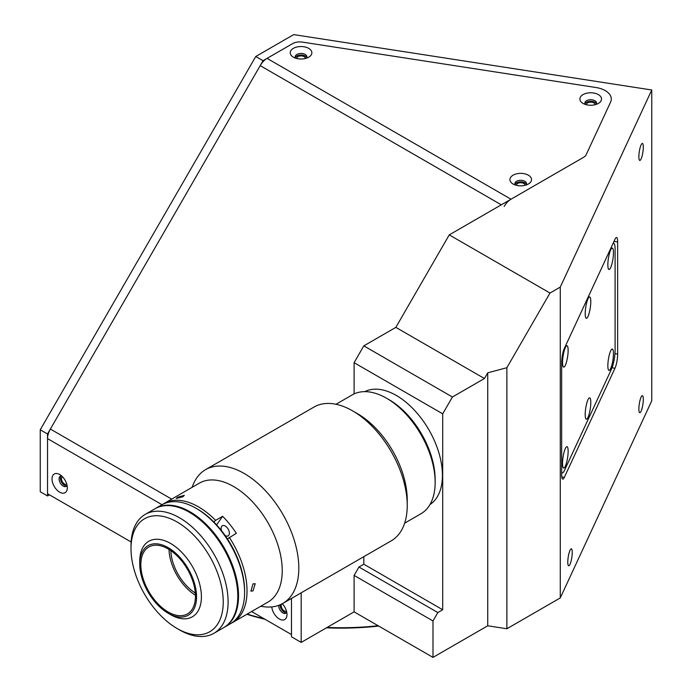<?xml version="1.0" encoding="UTF-8"?>
<svg xmlns="http://www.w3.org/2000/svg" width="692" height="692" viewBox="0 0 692 692"><rect width="100%" height="100%" fill="white"/><g stroke="black" fill="none" stroke-linecap="round" stroke-linejoin="round"><path stroke-width="1.04" d="M62.488 476.771A4.29 2.474 -120 0 0 62.375 476.831A4.29 2.474 -120 0 0 61.718 480.265A4.29 2.474 -120 0 0 64.52 484.045A4.29 2.474 -120 0 0 66.666 484.262A4.29 2.474 -120 0 0 66.778 484.192M281.566 604.107A4.29 2.474 -120 0 0 284.196 610.872A4.29 2.474 -120 0 0 286.341 611.088A4.29 2.474 -120 0 0 286.445 611.019M638.872 408.963A8.581 1.817 98.8 0 0 639.78 412.657A8.581 1.817 98.8 0 0 642.098 408.263A8.581 1.817 98.8 0 0 643.309 399.396A8.581 1.817 98.8 0 0 642.401 395.694A8.581 1.817 98.8 0 0 640.083 400.097A8.581 1.817 98.8 0 0 638.872 408.963M567.795 562.112A8.581 1.817 98.8 0 0 568.703 565.805A8.581 1.817 98.8 0 0 571.021 561.411A8.581 1.817 98.8 0 0 572.232 552.536A8.581 1.817 98.8 0 0 571.324 548.842A8.581 1.817 98.8 0 0 569.006 553.245A8.581 1.817 98.8 0 0 567.795 562.112M638.872 156.712A8.581 1.817 98.8 0 0 639.78 160.406A8.581 1.817 98.8 0 0 642.098 156.011A8.581 1.817 98.8 0 0 643.309 147.136A8.581 1.817 98.8 0 0 642.401 143.443A8.581 1.817 98.8 0 0 640.083 147.837A8.581 1.817 98.8 0 0 638.872 156.712M594.99 104.743A4.29 2.474 0 0 0 594.99 104.622A4.29 2.474 0 0 0 593.736 102.866A4.29 2.474 0 0 0 589.065 102.329A4.29 2.474 0 0 0 586.409 104.622A4.29 2.474 0 0 0 586.418 104.743M525.003 185.335A4.29 2.474 0 0 0 525.012 185.205A4.29 2.474 0 0 0 523.758 183.449A4.29 2.474 0 0 0 519.078 182.913A4.29 2.474 0 0 0 516.431 185.205A4.29 2.474 0 0 0 516.431 185.335M305.336 58.509A4.29 2.474 0 0 0 305.336 58.379A4.29 2.474 0 0 0 304.082 56.623A4.29 2.474 0 0 0 299.402 56.087A4.29 2.474 0 0 0 296.756 58.379A4.29 2.474 0 0 0 296.764 58.509M247.182 614.089A199.097 114.95 0 0 0 264.084 618.743M327.117 627.436A199.097 114.95 0 0 0 378.143 625.732M378.714 626.061A197.384 113.955 180 0 1 326.451 627.817M265.062 619.305A197.384 113.955 180 0 1 246.871 614.271M452.412 397.018L442.698 413.833L354.105 362.686L363.81 345.87L452.412 397.018L484.443 378.524L395.85 327.368L363.81 345.87M40.248 491.752L47.532 495.956L47.532 433.979L40.248 429.775L40.248 491.752M363.81 556.662L363.81 564.205L358.958 567.008L354.105 575.415L354.105 611.858L432.993 657.4L487.73 625.793L506.873 628.76L506.873 367.703L549.984 293.036L449.255 234.873L583.52 157.352A10.302 5.943 0 0 0 586.185 154.688L610.595 102.087A20.596 11.894 0 0 0 596.037 87.529L302.508 42.117A10.302 5.943 0 0 0 292.56 43.657L263.047 60.697L47.532 433.979M263.047 60.697L255.763 56.493L40.248 429.775M506.873 628.76L560.278 597.923L651.752 400.824L651.752 89.995L293.685 34.6L255.763 56.493M561.67 474.677A10.302 2.18 98.8 0 0 562.76 479.115A10.302 2.18 98.8 0 0 564.335 477.342L614.98 368.231A10.302 2.18 98.8 0 0 617.645 354.079L617.645 241.966A10.302 2.18 98.8 0 0 616.555 237.529A10.302 2.18 98.8 0 0 614.98 239.294L564.335 348.413A10.302 2.18 98.8 0 0 561.67 362.565L561.67 474.677M560.278 597.923L560.278 287.093L651.752 89.995M549.984 293.036L560.278 287.093M487.73 625.793L487.73 372.832L506.873 367.703M487.73 372.832L484.443 378.524M449.255 234.873L395.85 327.368M49.469 494.841L47.532 495.956M301.184 592.819L301.184 642.41L291.479 636.804L291.479 598.424L291.479 634.555L251.603 611.538M354.105 611.858L301.184 642.41M354.105 575.415L432.993 620.966L432.993 657.4M442.698 413.833L442.698 609.756L437.846 612.558L432.993 620.966M363.81 564.205L442.698 609.756M358.958 567.008L437.846 612.558M354.105 362.686L354.105 393.912M613.449 353.673A10.812 2.284 98.8 0 0 611.78 349.192A10.812 2.284 98.8 0 0 607.853 365.731A10.812 2.284 98.8 0 0 608.553 370.056A10.812 2.284 98.8 0 0 611.642 365.834A10.812 2.284 98.8 0 0 613.449 353.673M590.795 402.485A10.812 2.284 98.8 0 0 589.126 398.004A10.812 2.284 98.8 0 0 585.198 414.543A10.812 2.284 98.8 0 0 585.899 418.876A10.812 2.284 98.8 0 0 588.987 414.646A10.812 2.284 98.8 0 0 590.795 402.485M568.141 451.305A10.812 2.284 98.8 0 0 566.471 446.824A10.812 2.284 98.8 0 0 562.544 463.363A10.812 2.284 98.8 0 0 563.245 467.688A10.812 2.284 98.8 0 0 566.333 463.467A10.812 2.284 98.8 0 0 568.141 451.305M613.449 252.77A10.812 2.284 98.8 0 0 611.78 248.29A10.812 2.284 98.8 0 0 607.853 264.828A10.812 2.284 98.8 0 0 608.553 269.153A10.812 2.284 98.8 0 0 611.642 264.932A10.812 2.284 98.8 0 0 613.449 252.77M590.795 301.582A10.812 2.284 98.8 0 0 589.126 297.102A10.812 2.284 98.8 0 0 585.198 313.64A10.812 2.284 98.8 0 0 585.899 317.974A10.812 2.284 98.8 0 0 588.987 313.744A10.812 2.284 98.8 0 0 590.795 301.582M568.141 350.403A10.812 2.284 98.8 0 0 566.471 345.922A10.812 2.284 98.8 0 0 562.544 362.461A10.812 2.284 98.8 0 0 563.245 366.786A10.812 2.284 98.8 0 0 566.333 362.565A10.812 2.284 98.8 0 0 568.141 350.403M561.67 472.212A13.728 2.898 98.8 0 0 562.354 472.818A13.728 2.898 98.8 0 0 564.456 470.456L611.546 369A13.728 2.898 98.8 0 0 615.101 350.126L615.101 249.224A13.728 2.898 98.8 0 0 613.64 243.316A13.728 2.898 98.8 0 0 613.026 243.498M67.314 487.765A10.812 6.245 -120 0 0 59.668 474.522A10.812 6.245 -120 0 0 52.021 478.933A10.812 6.245 -120 0 0 59.668 492.176A10.812 6.245 -120 0 0 67.314 487.765M61.7 476.009A5.839 3.373 -120 0 0 60.273 476.26A5.839 3.373 -120 0 0 59.062 478.933A5.839 3.373 -120 0 0 61.605 484.807A5.839 3.373 -120 0 0 66.103 486.372A5.839 3.373 -120 0 0 67.037 485.248M61.017 476.009A5.839 3.373 -120 0 0 60.394 478.163A5.839 3.373 -120 0 0 62.514 483.552A5.839 3.373 -120 0 0 66.691 485.853M271.757 606.901A10.812 6.245 -120 0 0 279.819 619.262A10.812 6.245 -120 0 0 286.981 614.591A10.812 6.245 -120 0 0 282.284 603.727M278.746 605.327A5.839 3.373 -120 0 0 278.729 605.76A5.839 3.373 -120 0 0 281.281 611.633A5.839 3.373 -120 0 0 285.779 613.198A5.839 3.373 -120 0 0 286.713 612.074M280.07 604.799A5.839 3.373 -120 0 0 280.07 604.99A5.839 3.373 -120 0 0 282.189 610.379A5.839 3.373 -120 0 0 286.367 612.679M293.399 48.362A10.812 6.245 0 0 0 293.399 57.185A10.812 6.245 0 0 0 308.693 57.185L308.693 57.185A10.812 6.245 0 0 0 308.693 48.362A10.812 6.245 0 0 0 293.399 48.362M306.383 58.206A5.839 3.373 0 0 0 306.885 56.839A5.839 3.373 0 0 0 303.278 53.725A5.839 3.373 0 0 0 296.92 54.452A5.839 3.373 0 0 0 295.216 56.839A5.839 3.373 0 0 0 295.718 58.206M306.729 57.609A5.839 3.373 0 0 0 302.646 55.135A5.839 3.373 0 0 0 296.92 56A5.839 3.373 0 0 0 295.372 57.609M583.053 94.596A10.812 6.245 0 0 0 583.053 103.428A10.812 6.245 0 0 0 598.346 103.428L598.346 103.428A10.812 6.245 0 0 0 598.346 94.596A10.812 6.245 0 0 0 583.053 94.596M596.037 104.44A5.839 3.373 0 0 0 596.539 103.082A5.839 3.373 0 0 0 592.94 99.968A5.839 3.373 0 0 0 586.574 100.695A5.839 3.373 0 0 0 584.87 103.082A5.839 3.373 0 0 0 585.371 104.44M596.383 103.852A5.839 3.373 0 0 0 592.3 101.378A5.839 3.373 0 0 0 586.574 102.234A5.839 3.373 0 0 0 585.025 103.852M513.075 175.188A10.812 6.245 0 0 0 513.075 184.011A10.812 6.245 0 0 0 528.368 184.011L528.368 184.011A10.812 6.245 0 0 0 528.368 175.188A10.812 6.245 0 0 0 513.075 175.188M526.058 185.032A5.839 3.373 0 0 0 526.551 183.665A5.839 3.373 0 0 0 522.953 180.551A5.839 3.373 0 0 0 516.595 181.278A5.839 3.373 0 0 0 514.883 183.665A5.839 3.373 0 0 0 515.384 185.032M526.404 184.435A5.839 3.373 0 0 0 522.322 181.961A5.839 3.373 0 0 0 516.595 182.826A5.839 3.373 0 0 0 515.038 184.435M131.125 541.983L47.532 493.716L47.532 438.624A13.728 7.923 -60 0 1 50.378 429.057L260.201 65.628A13.728 7.923 -60 0 1 267.069 58.379L292.56 43.657A10.302 5.943 180 0 1 302.508 42.117L596.037 87.529A20.596 11.894 180 0 1 610.595 102.087L586.185 154.688A10.302 5.943 180 0 1 583.52 157.352L511.007 199.218A13.728 7.923 120 0 0 504.148 206.467M131.004 548.635L131.004 545.832A68.655 39.634 60 0 1 145.225 514.398A68.655 39.634 60 0 1 179.557 517.806A68.655 39.634 60 0 1 224.407 578.304A68.655 39.634 60 0 1 213.88 633.318A68.655 39.634 60 0 1 179.557 629.919L177.126 628.518A65.221 37.653 -120 0 0 223.248 601.884A65.221 37.653 -120 0 0 177.126 522.01A65.221 37.653 -120 0 0 131.004 548.635A65.221 37.653 -120 0 0 177.126 628.518L179.557 629.919M213.88 633.318L223.594 627.713A68.655 39.634 -120 0 0 234.112 572.699A68.655 39.634 -120 0 0 189.262 512.201A68.655 39.634 -120 0 0 154.939 508.793L145.225 514.398M170.838 550.616A36.045 20.812 -120 0 0 195.317 593.027M168.147 548.912A38.622 22.3 -120 0 0 148.841 547A38.622 22.3 -120 0 0 142.915 577.95A38.622 22.3 -120 0 0 168.147 611.979A38.622 22.3 -120 0 0 187.454 613.891A38.622 22.3 -120 0 0 193.371 582.941A38.622 22.3 -120 0 0 168.147 548.912M169.012 549.431A38.622 22.3 -120 0 0 195.438 595.207M170.569 614.643L168.147 613.242A40.162 23.191 -120 0 0 196.545 596.841A40.162 23.191 -120 0 0 168.147 547.649A40.162 23.191 -120 0 0 139.749 564.049A40.162 23.191 -120 0 0 168.147 613.242L170.569 614.643A43.596 25.172 -120 0 0 192.367 616.797A43.596 25.172 -120 0 0 199.054 581.868A43.596 25.172 -120 0 0 170.569 543.445A43.596 25.172 -120 0 0 148.78 541.291A43.596 25.172 -120 0 0 139.749 561.247L139.749 564.049M223.957 627.497A68.655 39.634 -120 0 0 224.32 627.289L230.384 623.786A68.655 39.634 -120 0 0 244.605 592.361A68.655 39.634 -120 0 0 196.061 508.274L196.061 508.274A68.655 39.634 -120 0 0 161.729 504.875L155.665 508.378A68.655 39.634 -120 0 0 155.302 508.594M224.32 627.289A68.655 39.634 -120 0 0 234.839 572.275A68.655 39.634 -120 0 0 189.989 511.777A68.655 39.634 -120 0 0 155.665 508.378M197.272 508.975L196.061 508.274L197.272 508.975A66.942 38.648 60 0 1 244.605 590.959L244.605 592.361M237.806 596.141A68.309 39.444 -120 0 0 189.504 512.339A68.309 39.444 -120 0 0 189.383 512.27A68.309 39.444 -120 0 1 189.504 512.339A68.309 39.444 -120 0 1 237.806 596.141M230.972 621.018A68.309 39.444 -120 0 0 232.235 565.165A68.309 39.444 -120 0 0 189.989 512.054A68.309 39.444 -120 0 0 164.428 505.748M404.638 523.187L420.935 513.775A68.655 39.634 -120 0 0 435.147 482.35A68.655 39.634 -120 0 0 428.642 450.561A68.655 39.634 -120 0 0 386.603 398.263A68.655 39.634 -120 0 0 352.28 394.864L335.983 404.266M386.603 398.263L389.034 399.665A65.221 37.653 60 0 1 428.971 449.35A65.221 37.653 60 0 1 435.147 479.547L435.147 482.35M364.779 391.646A65.221 37.653 60 0 1 436.254 445.146A65.221 37.653 60 0 1 429.966 504.554M162.966 504.208A68.655 39.634 60 0 1 164.16 503.473L199.357 483.154A68.655 39.634 60 0 1 233.68 486.554A68.655 39.634 60 0 1 278.539 547.052A68.655 39.634 60 0 1 268.012 602.066L232.815 622.385A68.655 39.634 60 0 1 231.578 623.051M192.03 487.384L193.172 484.582A77.236 44.591 60 0 1 205.576 469.652A77.236 44.591 60 0 1 244.198 473.475A77.236 44.591 60 0 1 294.654 541.542A77.236 44.591 60 0 1 282.812 603.433A77.236 44.591 60 0 1 263.678 606.702L260.685 606.296M177.706 497.219L176.296 498.456L182.956 496.752L184.297 495.351L177.706 497.219M164.16 503.473A68.655 39.634 60 0 1 198.492 506.873A68.655 39.634 60 0 1 215.61 520.358L213.776 521.932A66.942 38.648 60 0 0 196.675 508.629M225.099 535.487A5.839 3.373 -120 0 0 225.246 535.573A5.839 3.373 -120 0 0 228.17 535.859A5.839 3.373 -120 0 0 229.061 531.188A5.839 3.373 -120 0 0 225.246 526.041A5.839 3.373 -120 0 0 222.331 525.756A5.839 3.373 -120 0 0 221.518 530.686M253.004 590.899L255.201 583.711L253.004 583.892L250.911 591.141L253.004 590.899M205.576 469.652L314.004 407.052A77.236 44.591 60 0 1 352.626 410.875L352.626 410.875A77.236 44.591 60 0 1 407.233 505.471A77.236 44.591 60 0 1 391.24 540.833L282.812 603.433M357.479 413.678L352.626 410.875L357.479 413.678A70.368 40.629 60 0 1 407.233 499.866L407.233 505.471M244.605 591.651A66.942 38.648 60 0 0 227.443 538.93L236.309 533.29A68.655 39.634 -120 0 0 222.642 516.293L215.61 520.358M222.642 516.293L216.596 524.891M229.268 537.355A68.655 39.634 60 0 1 232.815 622.385M561.792 476.952L564.335 477.342M612.057 367.772L614.98 368.231M614.946 353.655L617.645 354.079M614.003 241.396L617.645 241.966M511.007 199.218L267.069 58.379M47.532 438.624L162.006 504.719M171.711 499.114L50.378 429.057M260.201 65.628L501.302 204.823M613.147 243.238L613.64 243.316M561.67 472.705L562.354 472.818"/></g></svg>
